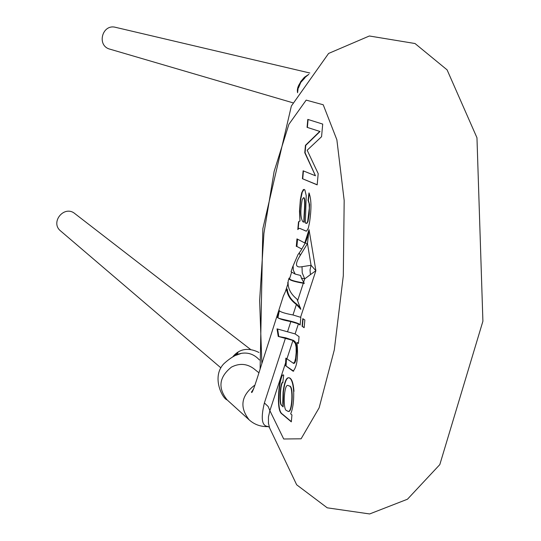 <?xml version="1.0" encoding="UTF-8"?>
<svg xmlns="http://www.w3.org/2000/svg" width="541" height="541" viewBox="0 0 541 541"><rect width="100%" height="100%" fill="white"/><g stroke="black" fill="none" stroke-linecap="round" stroke-linejoin="round"><path stroke-width="0.81" d="M293.675 371.173L285.465 365.628L293.1 371.207C297.09 366.764 298.375 357.175 296.962 342.446L298.483 343.102M278.764 336.252L277.628 329.09M285.858 358.135L293.303 363.187L294.615 362.193L295.623 358.216L296.17 352.549L296.11 347.166L295.4 343.576L292.958 340.451L278.243 336.441L285.831 337.841L293.574 340.431L295.109 341.716L296.096 343.684L296.867 349.682L295.792 360.455L294.717 363.065L293.702 363.153M286.507 358.46L286.067 365.662M278.243 336.441L277.033 328.867L295.109 333.912L299.065 336.644L298.449 343.488L296.962 342.446M285.472 365.628L285.858 358.122M290.835 321.584L298.416 323.849L300.133 324.999L300.83 317.364L292.985 314.97C284.059 313.313 279.366 311.677 278.906 310.067L277.337 317.351C278.906 318.805 283.403 320.218 290.835 321.584L287.575 331.613M292.958 340.451L286.946 358.757M277.344 317.357L277.966 317.439C276.85 318.933 295.163 321.029 300.167 324.62M279.339 310.71L277.966 317.439M288.914 278.608L288.238 280.718C287.372 287.528 290.28 293.668 296.982 299.132L300.81 309.351L296.394 304.488C290.49 300.147 287.224 294.98 286.595 288.989L283.41 295.974M304.069 282.997L303.643 282.929C294.872 281.455 290.172 280.069 289.557 278.764L289.651 278.304L289.036 278.108L288.901 278.608C289.327 280.116 294.121 281.658 303.298 283.241L304.306 283.423L301.411 278.121L300.58 275.45L295.197 274.098L291.058 271.771M310.406 274.632L315.876 270.703L311.055 265.273L307.471 243.558L300.187 255.508C294.723 264.238 295.325 267.971 302 266.713L311.055 265.273L310.04 269.918L310.406 274.632L304.718 278.865L301.411 278.121M285.763 362.362L269.885 410.687L268.133 406.474L264.387 402.95L285.465 338.111M267.91 426.423C261.837 426.139 260.661 418.315 264.387 402.95M297.557 239.196L296.901 246.466L296.279 246.425L296.962 238.885L304.759 242.963L309.033 229.614L307.667 236.187L305.205 243.146M304.853 319.988L302.791 318.642L302.088 326.304L304.15 327.677L304.853 319.988M290.666 413.872L291.944 414.933L291.315 421.858L282.24 414.196C279.893 412.891 278.635 408.631 278.459 401.408L278.439 400.151C278.581 388.979 279.717 380.796 281.841 375.61L283.112 374.832L283.694 375.163L282.821 382.203C279.974 382.264 279.068 404.059 281.286 405.087L283.139 406.92L282.747 403.065L283.092 391.995C284.451 381.642 286.48 376.928 289.171 377.861C291.538 378.747 293.033 383.238 293.662 391.339L293.729 393.828C293.736 402.45 292.715 409.131 290.666 413.872M297.8 229.573L298.504 221.824L299.964 220.911L299.504 211.139L300.37 199.507L301.695 192.846L303.237 189.702L304.083 189.384L304.901 189.992L306.213 195.544L305.334 223.02L306.652 223.291L307.673 221.472L309.31 208.082L309.114 203.544L308.052 200.339L308.972 192.907C311.427 198.919 311.589 208.88 309.472 222.784L308.316 228.167L306.7 230.973L306.084 231.122L299.89 228.41L298.821 228.525L297.8 229.573M319.711 131.477L305.442 145.333L304.772 152.718L315.444 175.771L303.129 170.807L302.412 178.713L317.175 184.866L318.196 173.641L307.166 150.229L321.564 136.704L322.713 124.085L307.788 119.405L307.072 127.338L320.029 131.497L305.753 145.36L305.083 152.745L315.444 175.771M287.785 284.248L288.049 283.247M300.607 308.005L296.759 304.164C290.977 299.951 287.798 294.913 287.23 289.05L286.595 288.989M287.474 282.896L288.035 283.092M295.197 274.098L293.344 270.324L293.127 265.82L292.539 267.22M302 266.713L302.236 272.907L304.718 278.865L303.609 282.267M300.187 255.508L299.335 252.796M298.091 254.398L293.127 265.82M301.864 249.103L296.901 246.466M300.593 317.215L315.876 270.703L309.033 229.614L307.471 243.558L305.259 243.031L300.728 250.882M261.864 363.559L259.633 300.539L263.934 233.279L274.131 171.436L288.901 124.302L306.179 100.119L323.22 104.765L336.867 139.774L344.177 200.488L343.312 275.68L334.304 349.878L319.143 407.799L301.1 438.805L283.707 438.994L269.885 410.687L268.437 416.955L268.471 422.947M250.483 349.378L74.847 213.6C64.244 204.681 49.758 222.425 60.66 230.993L220.911 367.873M254.973 385.206L253.898 385.807C241.056 396.005 239.474 407.353 249.158 419.857L227.159 399.927C217.638 387.917 219.085 376.976 231.487 367.089C239.379 363.072 246.791 363.579 253.729 368.617L258.923 372.796M309.81 73.001L115.585 27.341C102.161 23.601 96.379 45.789 109.891 49.157L292.776 102.763M302.412 178.713L317.182 184.758M303.433 170.929L302.73 178.733M307.072 127.338L320.029 131.497M308.1 119.5L307.383 127.365M299.964 220.911L299.87 209.252L300.681 199.534L302.27 192.075L304.164 189.404M298.504 221.824L300.14 220.917M306.152 223.399L306.97 223.311L307.991 221.492L309.202 214.182L309.553 204.512L308.37 200.359L309.242 193.326M306.301 231.129L299.673 228.363M298.159 229.1L298.821 221.844M303.623 197.661L303.907 197.668C306.274 199.02 303.859 216.474 304.258 222.189L302.872 221.783C300.444 217.962 300.228 210.517 302.23 199.44L303.596 197.648C305.956 199 303.542 216.454 303.941 222.168M291.335 421.622L282.551 414.21C280.204 412.905 278.946 408.644 278.771 401.422L278.75 400.171C278.892 388.993 280.028 380.817 282.152 375.63L283.126 374.832M283.132 382.223C280.285 382.284 279.379 404.073 281.597 405.101M283.139 406.92L283.403 392.015C284.762 381.662 286.791 376.949 289.482 377.875C291.856 378.761 293.35 383.258 293.979 391.353M288.13 385.523L289.557 386.085C293.831 385.584 292.573 413.676 288.285 411.322M289.239 386.071C293.56 385.591 292.208 413.939 287.913 411.295L286.744 410.599C282.625 410.646 283.924 383.265 288.062 385.51L289.557 386.085M302.088 326.304L304.164 327.494M303.088 318.838L302.405 326.324M298.416 323.849L295.109 333.912M292.985 314.97L296.394 304.488M297.739 300.35L303.298 283.241M236.322 355.18L241.401 353.334C248.373 352.232 254.378 354.436 259.403 359.961M252.234 391.623L251.484 391.867M304.826 77.999L300.803 82.374L298.49 87.885M293.296 363.349L294.04 363.349M279.028 311.9L279.372 310.737M267.93 426.626C260.62 426.795 254.358 424.536 249.158 419.857M253.898 388.242L251.511 392.252C252.234 395.478 259.944 369.219 264.285 355.964L278.48 311.386M283.437 295.805L278.899 310.061M289.57 278.764L291.552 272.414M285.547 291.092L288.049 283.47M292.553 267.18L291.085 271.778M300.749 250.747L298.138 254.432M260.12 369.043L262.845 228.715L291.362 106.022L328.59 53.451L369.347 35.99L415.015 43.523L447.089 69.857L476.966 137.766L482.903 321.219L439.813 464.604L407.468 499.221L369.645 513.95L327.244 507.823L296.671 484.797L269.621 427.965L268.377 422.967M227.159 399.927C222.29 398.622 211.132 376.441 224.069 363.538C230.48 357.743 236.255 354.341 241.401 353.334L236.701 355.024M252.343 391.461L251.511 391.772M232.731 356.891C237.127 351.346 245.458 345.746 258.929 352.475M238.013 353.023L234.246 356.12M268.363 422.825L269.337 426.842M269.438 427.241L267.93 426.558M307.599 236.437L306.125 241.029M308.83 74.34L304.34 77.316L300.735 81.563L298.253 87.155L297.584 92.734C296.353 87.162 300.106 81.028 308.83 74.34"/></g></svg>

